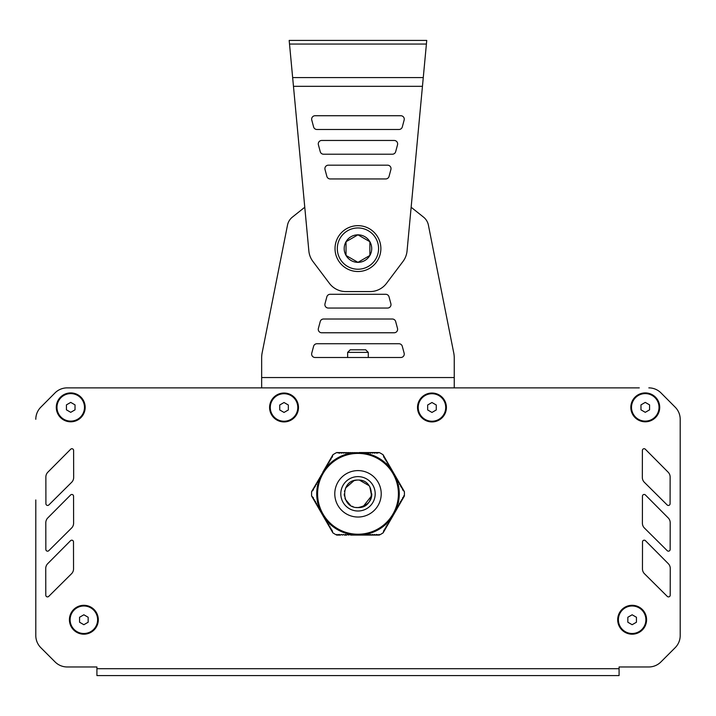 <?xml version="1.0" encoding="UTF-8"?>
<svg xmlns="http://www.w3.org/2000/svg" width="716" height="716" viewBox="0 0 716 716"><rect width="100%" height="100%" fill="white"/><g stroke="black" fill="none" stroke-linecap="round" stroke-linejoin="round"><path stroke-width="1.07" d="M383.105 454.758L384.018 457.631L384.966 457.989L383.105 454.758A46.424 46.424 0 0 0 379.274 452.548L359.047 452.548L358.242 453.192L356.971 452.548L356.183 453.192L354.903 452.548L354.116 453.192L352.845 452.548L352.057 453.192L350.777 452.548L349.99 453.192L348.719 452.548L347.922 453.192L346.651 452.548L345.864 453.192L344.584 452.548L343.796 453.192L342.525 452.548L341.738 453.192L340.458 452.548L339.67 453.192L336.726 452.548A46.424 46.424 0 0 0 332.895 454.758L322.782 472.274L322.701 473.715L321.744 474.073L321.905 475.084L320.714 475.863L320.634 477.286L319.676 477.653L319.605 479.076L318.647 479.434L318.817 480.445L317.618 481.224L317.779 482.226L316.588 483.014L316.508 484.437L315.55 484.795L315.479 486.227L314.521 486.585L314.691 487.587L313.492 488.375L313.411 489.798L311.621 491.597A46.424 46.424 0 0 0 311.621 496.027L313.411 497.835L313.492 499.258L314.691 500.045L314.521 501.048L315.479 501.406L315.55 502.838L316.508 503.196L316.588 504.619L317.779 505.407L317.618 506.409L318.817 507.188L318.647 508.199L319.605 508.557L319.676 509.98L320.634 510.347L320.714 511.77L321.905 512.549L321.744 513.56L322.701 513.918L322.773 515.341L323.73 515.708L323.811 517.131L325.001 517.91L324.84 518.921L326.04 519.7L325.87 520.702L326.827 521.069L326.899 522.492L327.856 522.85L327.937 524.282L328.886 524.64L328.966 526.063L329.924 526.43L329.995 527.853L330.953 528.211L331.034 529.643L331.982 530.001L332.895 532.874A46.424 46.424 0 0 0 336.726 535.085L340.458 535.085L341.246 534.44L342.525 535.085L343.313 534.44L344.584 535.085L345.372 534.44L346.651 535.085L347.439 534.44L348.719 535.085L349.506 534.44L350.777 535.085L351.565 534.44L352.845 535.085L353.632 534.44L354.903 535.085L355.691 534.44L356.971 535.085L357.758 534.44L359.029 535.085L359.817 534.44L361.097 535.085L361.884 534.44L363.155 535.085L363.943 534.44L365.223 535.085L366.01 534.44L367.281 535.085L368.078 534.44L369.349 535.085L370.136 534.44L371.416 535.085L372.204 534.44L373.475 535.085L374.262 534.44L375.542 535.085L376.33 534.44L379.274 535.085A46.424 46.424 0 0 0 383.105 532.874L384.018 530.001L384.966 529.643L385.047 528.211L386.005 527.853L386.076 526.43L387.034 526.063L386.873 525.061L388.063 524.282L388.144 522.85L389.101 522.492L389.173 521.069L390.13 520.702L389.96 519.7L391.16 518.921L390.999 517.91L392.189 517.131L392.27 515.708L393.227 515.341L393.299 513.918L394.256 513.56L394.095 512.549L395.286 511.77L395.366 510.347L396.324 509.98L396.395 508.557L397.353 508.199L397.183 507.188L398.382 506.409L398.221 505.407L399.412 504.619L399.492 503.196L400.45 502.838L400.521 501.406L401.479 501.048L401.309 500.045L402.508 499.258L402.589 497.835L404.379 496.027A46.424 46.424 0 0 0 404.379 491.597L402.589 489.798L402.508 488.375L401.309 487.587L401.479 486.585L400.521 486.227L400.45 484.795L399.492 484.437L399.412 483.014L398.221 482.226L398.382 481.224L397.183 480.445L397.353 479.434L396.395 479.076L396.324 477.653L395.366 477.286L395.286 475.863L394.095 475.084L394.256 474.073L393.057 473.294L393.227 472.283L392.27 471.925L392.189 470.502L390.999 469.723L391.16 468.712L390.211 468.353L390.13 466.93L388.931 466.143L389.101 465.14L388.144 464.782L388.063 463.35L387.114 462.992L387.034 461.569L385.835 460.782L386.005 459.779L384.805 459.001L384.966 457.989L404.334 491.525M363.692 452.942L362.744 452.816A41.268 41.268 0 0 1 363.692 452.942L365.223 452.548L366.494 453.192L367.281 452.548L368.561 453.192L369.349 452.548L370.628 453.192L371.416 452.548L372.687 453.192L373.475 452.548L374.754 453.192L375.542 452.548L376.813 453.192L379.274 452.548M325.449 468.443L324.867 469.213A41.268 41.268 0 0 1 325.449 468.443L325.87 466.93L327.069 466.143L326.899 465.14L328.098 464.362L327.937 463.35L329.127 462.572L328.966 461.569L330.166 460.782L329.995 459.779L331.195 459.001L331.034 457.989L332.224 457.211L332.895 454.758M336.896 534.396L336.726 535.085L339.187 534.44L340.458 535.085M362.744 452.816L336.726 452.548M324.867 469.213L311.621 491.597M391.133 518.42A41.268 41.268 0 0 1 390.551 519.19M390.005 519.87A41.268 41.268 0 0 1 364.551 534.557M363.692 534.691A41.268 41.268 0 0 1 362.744 534.807M395.08 475.701A41.268 41.268 0 0 1 395.313 476.176M395.876 477.429A41.268 41.268 0 0 1 396.243 478.315M396.566 479.12A41.268 41.268 0 0 1 396.566 508.512M396.243 509.318A41.268 41.268 0 0 1 395.876 510.204M390.551 468.443A41.268 41.268 0 0 1 391.133 469.213M364.551 453.067A41.268 41.268 0 0 1 390.005 467.763M360.855 452.646A41.268 41.268 0 0 1 361.374 452.682M325.995 467.763A41.268 41.268 0 0 1 351.449 453.067M352.308 452.942A41.268 41.268 0 0 1 353.257 452.816M355.145 534.986A41.268 41.268 0 0 1 354.626 534.95M361.374 534.95A41.268 41.268 0 0 1 360.855 534.986M395.313 511.457A41.268 41.268 0 0 1 395.08 511.931M354.626 452.682A41.268 41.268 0 0 1 355.145 452.646M320.687 476.176A41.268 41.268 0 0 1 320.92 475.701M319.757 478.315A41.268 41.268 0 0 1 320.124 477.429M319.434 508.512A41.268 41.268 0 0 1 319.434 479.12M320.124 510.204A41.268 41.268 0 0 1 319.757 509.318M320.92 511.931A41.268 41.268 0 0 1 320.687 511.457M325.449 519.19A41.268 41.268 0 0 1 324.867 518.42M351.449 534.557A41.268 41.268 0 0 1 325.995 519.87M353.257 534.807A41.268 41.268 0 0 1 352.308 534.691M358 453.407A40.409 40.409 0 0 0 317.591 493.816A40.409 40.409 0 0 0 358 534.226A40.409 40.409 0 0 0 398.409 493.816A40.409 40.409 0 0 0 358 453.407M344.584 535.085L346.651 535.085M350.777 535.085L367.281 535.085M367.29 535.085L379.185 535.085M379.104 534.396L379.274 535.085M311.666 496.107L332.851 532.793M403.699 495.83L404.379 496.027M383.15 532.793L404.334 496.107M79.557 617.264L83.862 614.784L88.157 617.264L88.157 622.231L83.862 624.71L79.557 622.231L79.557 617.264M97.618 619.743A13.756 13.756 0 0 1 83.862 633.499A13.756 13.756 0 0 1 70.105 619.743A13.756 13.756 0 0 1 83.862 605.987A13.756 13.756 0 0 1 97.618 619.743M627.842 617.264L632.139 614.784L636.443 617.264L636.443 622.231L632.139 624.71L627.842 622.231L627.842 617.264M645.895 619.743A13.756 13.756 0 0 1 632.139 633.499A13.756 13.756 0 0 1 618.382 619.743A13.756 13.756 0 0 1 632.139 605.987A13.756 13.756 0 0 1 645.895 619.743M640.972 404.88L645.268 402.392L649.573 404.88L649.573 409.838L645.268 412.327L640.972 409.838L640.972 404.88M659.024 407.359A13.756 13.756 0 0 1 645.268 421.115A13.756 13.756 0 0 1 631.512 407.359A13.756 13.756 0 0 1 645.268 393.603A13.756 13.756 0 0 1 659.024 407.359M427.667 404.996L431.963 402.508L436.268 404.996L436.268 409.955L431.963 412.443L427.667 409.955L427.667 404.996M445.719 407.476A13.756 13.756 0 0 1 431.963 421.232A13.756 13.756 0 0 1 418.207 407.476A13.756 13.756 0 0 1 431.963 393.719A13.756 13.756 0 0 1 445.719 407.476M279.732 404.996L284.037 402.508L288.333 404.996L288.333 409.955L284.037 412.443L279.732 409.955L279.732 404.996M297.793 407.476A13.756 13.756 0 0 1 284.037 421.232A13.756 13.756 0 0 1 270.281 407.476A13.756 13.756 0 0 1 284.037 393.719A13.756 13.756 0 0 1 297.793 407.476M66.427 404.88L70.732 402.392L75.028 404.88L75.028 409.838L70.732 412.327L66.427 409.838L66.427 404.88M84.488 407.359A13.756 13.756 0 0 1 70.732 421.115A13.756 13.756 0 0 1 56.976 407.359A13.756 13.756 0 0 1 70.732 393.603A13.756 13.756 0 0 1 84.488 407.359M639.719 666.972L619.08 666.972L619.08 668.699L96.92 668.699L96.92 675.573L619.08 675.573L619.08 668.699M660.913 661.942L675.161 647.694A17.193 17.193 0 0 0 680.2 635.54L680.2 419.325L680.2 635.54A17.193 17.193 0 0 1 675.161 647.703L660.913 661.942A17.193 17.193 0 0 1 648.759 666.972L632.837 666.972M35.8 499.947L35.8 635.54A17.193 17.193 0 0 0 40.839 647.694L55.087 661.942L40.839 647.703A17.193 17.193 0 0 1 35.8 635.54L35.8 499.947M50.389 657.252L55.087 661.942A17.193 17.193 0 0 0 67.241 666.972L83.163 666.972M596.186 675.573L619.08 675.573M73.551 496.179L73.551 496.179A1.718 1.718 0 0 0 70.616 494.971L47.802 517.91A6.883 6.883 0 0 0 45.797 522.769L45.851 549.449A1.718 1.718 0 0 0 48.786 550.676L71.564 528.041A6.883 6.883 0 0 0 73.605 523.154L73.551 496.179M667.214 550.676L667.214 550.667A1.718 1.718 0 0 0 670.149 549.458L670.203 522.787A6.883 6.883 0 0 0 668.207 517.919L645.393 494.971A1.718 1.718 0 0 0 642.449 496.179L642.395 523.136A6.883 6.883 0 0 0 644.427 528.032L667.214 550.667M642.458 568.88L642.458 568.862A6.883 6.883 0 0 0 644.49 573.758L667.276 596.401A1.718 1.718 0 0 0 670.212 595.184L670.265 568.513A6.883 6.883 0 0 0 668.27 563.644L645.456 540.696A1.718 1.718 0 0 0 642.512 541.905L642.458 568.862M667.151 504.941L667.151 504.941A1.718 1.718 0 0 0 670.087 503.724L670.131 477.053A6.883 6.883 0 0 0 668.135 472.184L645.331 449.236A1.718 1.718 0 0 0 642.386 450.445L642.333 477.402A6.883 6.883 0 0 0 644.355 482.298L667.151 504.941M73.488 541.905L73.488 541.914A1.718 1.718 0 0 0 70.544 540.696L47.739 563.635A6.883 6.883 0 0 0 45.735 568.495L45.788 595.184A1.718 1.718 0 0 0 48.715 596.401L71.502 573.776A6.883 6.883 0 0 0 73.542 568.88L73.488 541.914M73.614 450.445L73.614 450.454A1.718 1.718 0 0 0 70.678 449.236L47.865 472.175A6.883 6.883 0 0 0 45.869 477.035L45.913 503.724A1.718 1.718 0 0 0 48.849 504.941L71.636 482.315A6.883 6.883 0 0 0 73.667 477.42L73.614 450.454M40.812 407.171A17.193 17.193 0 0 0 35.8 419.299A17.193 17.193 0 0 1 40.839 407.162L54.98 392.95L40.812 407.171M76.719 387.875L67.17 387.875A17.193 17.193 0 0 0 54.98 392.941A17.193 17.193 0 0 1 67.17 387.875L639.281 387.875M618.642 387.875L611.768 387.875M591.13 387.875L584.256 387.875M563.617 387.875L556.735 387.875M536.105 387.875L529.222 387.875M508.593 387.875L501.71 387.875M481.08 387.875L474.198 387.875M241.802 387.875L234.92 387.875M214.29 387.875L207.407 387.875M186.778 387.875L179.895 387.875M159.265 387.875L152.383 387.875M131.744 387.875L124.87 387.875M104.232 387.875L97.358 387.875M96.92 668.699L96.92 666.972L67.241 666.972M648.83 387.875A17.193 17.193 0 0 1 661.02 392.941L675.188 407.171A17.193 17.193 0 0 1 680.2 419.299M70.732 392.914A14.445 14.445 0 0 1 85.177 407.359A14.445 14.445 0 0 1 70.732 421.805A14.445 14.445 0 0 1 56.287 407.359A14.445 14.445 0 0 1 70.732 392.914M83.862 605.297A14.445 14.445 0 0 1 98.307 619.743A14.445 14.445 0 0 1 83.862 634.188A14.445 14.445 0 0 1 69.416 619.743A14.445 14.445 0 0 1 83.862 605.297M645.268 392.914A14.445 14.445 0 0 1 659.713 407.359A14.445 14.445 0 0 1 645.268 421.805A14.445 14.445 0 0 1 630.823 407.359A14.445 14.445 0 0 1 645.268 392.914M632.139 605.297A14.445 14.445 0 0 1 646.584 619.743A14.445 14.445 0 0 1 632.139 634.188A14.445 14.445 0 0 1 617.693 619.743A14.445 14.445 0 0 1 632.139 605.297M431.963 393.03A14.445 14.445 0 0 1 446.408 407.476A14.445 14.445 0 0 1 431.963 421.921A14.445 14.445 0 0 1 417.517 407.476A14.445 14.445 0 0 1 431.963 393.03M284.037 393.03A14.445 14.445 0 0 1 298.483 407.476A14.445 14.445 0 0 1 284.037 421.921A14.445 14.445 0 0 1 269.592 407.476A14.445 14.445 0 0 1 284.037 393.03M363.11 506.588L371.604 495.848L369.841 486.817M369.098 485.69L359.459 480.141M356.783 480.114L354.322 480.561M354.017 480.651L345.524 488.026M344.602 490.693L344.45 491.445M344.244 494.013L344.432 496.054M344.933 498.103L345.398 499.338M345.452 499.455L350.5 505.353M352.156 506.266L353.185 506.704M356.38 507.474L358 507.572C375.748 508.423 375.748 479.21 358 480.06C340.252 479.21 340.252 508.414 358 507.572C367.362 505.675 371.944 501.084 371.756 493.807M347.636 352.379L350.222 349.802L365.697 349.802L368.275 352.379L347.636 352.379L347.636 357.499M335.025 248.586A22.93 22.93 0 0 1 357.946 225.665A22.93 22.93 0 0 1 380.876 248.586A22.93 22.93 0 0 1 357.946 271.516A22.93 22.93 0 0 1 335.025 248.586M369.868 255.469A13.756 13.756 0 0 0 357.946 234.83A13.756 13.756 0 0 0 346.034 255.469A13.756 13.756 0 0 0 369.868 255.469L357.946 262.342L346.034 255.469L346.034 241.713L357.946 234.83L369.868 241.713L369.868 255.469L357.946 262.342L346.034 255.469M371.702 248.586A13.756 13.756 0 0 0 351.073 236.674A13.756 13.756 0 0 0 351.073 260.508A13.756 13.756 0 0 0 371.702 248.586M330.166 294.294A3.437 3.437 0 0 0 326.845 296.845L325.001 303.718A3.437 3.437 0 0 0 328.331 308.05L387.562 308.05A3.437 3.437 0 0 0 390.882 303.718L389.039 296.845A3.437 3.437 0 0 0 385.718 294.294L330.166 294.294A3.437 3.437 0 0 0 326.845 296.845M311.755 353.167A3.437 3.437 0 0 0 315.076 357.499L400.808 357.499A3.437 3.437 0 0 0 404.137 353.167L402.294 346.293A3.437 3.437 0 0 0 398.964 343.743L316.92 343.743A3.437 3.437 0 0 0 313.599 346.293L311.755 353.167A3.437 3.437 0 0 0 315.076 357.499M395.662 321.565A3.437 3.437 0 0 0 392.341 319.014L323.543 319.014A3.437 3.437 0 0 0 320.222 321.565L318.378 328.447A3.437 3.437 0 0 0 321.699 332.77L394.185 332.77A3.437 3.437 0 0 0 397.505 328.447L395.662 321.565A3.437 3.437 0 0 0 392.341 319.014M292.414 217.091L304.774 207.246L292.414 217.091A13.756 13.756 0 0 0 287.572 224.77L262.351 351.816A27.512 27.512 0 0 0 261.653 357.973A27.512 27.512 0 0 1 262.351 351.816M454.248 387.875L454.248 377.556L261.653 377.556L261.653 357.973L261.653 387.875M423.487 217.091L411.145 207.255L423.487 217.091A13.756 13.756 0 0 1 428.329 224.77L453.55 351.968A27.512 27.512 0 0 1 454.248 358.125L454.248 377.556M325.001 303.718A3.437 3.437 0 0 0 328.331 308.05M318.378 328.447A3.437 3.437 0 0 0 321.699 332.77M422.449 86.332L293.47 86.332L308.856 250.958A20.639 20.639 0 0 0 312.919 261.447L329.414 283.357A20.639 20.639 0 0 0 345.9 291.582L370.02 291.582A20.639 20.639 0 0 0 386.506 283.357L403.001 261.447A20.639 20.639 0 0 0 407.055 250.958L426.745 40.427L289.175 40.427L304.774 207.246M325.019 169.513A3.437 3.437 0 0 1 328.34 165.181L387.58 165.181A3.437 3.437 0 0 1 390.9 169.513L389.056 176.387A3.437 3.437 0 0 1 385.736 178.937L330.183 178.937A3.437 3.437 0 0 1 326.863 176.387L325.019 169.513A3.437 3.437 0 0 1 328.34 165.181M389.056 176.387A3.437 3.437 0 0 1 385.736 178.937M330.183 178.937A3.437 3.437 0 0 1 326.863 176.387M311.773 120.064A3.437 3.437 0 0 1 315.094 115.732L400.826 115.732A3.437 3.437 0 0 1 404.146 120.064L402.303 126.947A3.437 3.437 0 0 1 398.982 129.489L316.937 129.489A3.437 3.437 0 0 1 313.617 126.947L311.773 120.064A3.437 3.437 0 0 1 315.094 115.732M400.826 115.732A3.437 3.437 0 0 1 404.146 120.064M402.303 126.947A3.437 3.437 0 0 1 398.982 129.489M316.937 129.489A3.437 3.437 0 0 1 313.617 126.947M318.396 144.784A3.437 3.437 0 0 1 321.717 140.461L394.203 140.461A3.437 3.437 0 0 1 397.523 144.784L395.68 151.667A3.437 3.437 0 0 1 392.359 154.217L323.56 154.217A3.437 3.437 0 0 1 320.24 151.667L318.396 144.784A3.437 3.437 0 0 1 321.717 140.461M394.203 140.461A3.437 3.437 0 0 1 397.523 144.784M395.68 151.667A3.437 3.437 0 0 1 392.359 154.217M323.56 154.217A3.437 3.437 0 0 1 320.24 151.667M289.175 40.427L426.745 40.427M358 470.6A23.216 23.216 0 0 0 334.784 493.816A23.216 23.216 0 0 0 358 517.033A23.216 23.216 0 0 0 381.216 493.816A23.216 23.216 0 0 0 358 470.6M358 511.009A17.193 17.193 0 0 1 343.107 485.215A17.193 17.193 0 0 1 372.893 485.215A17.193 17.193 0 0 1 358 511.009M378.585 248.586A20.639 20.639 0 0 0 357.946 227.957A20.639 20.639 0 0 0 337.317 248.586A20.639 20.639 0 0 0 357.946 269.225A20.639 20.639 0 0 0 378.585 248.586M292.647 77.579L423.263 77.579M289.515 44.052L426.405 44.052M368.275 352.379L368.275 357.499"/></g></svg>
